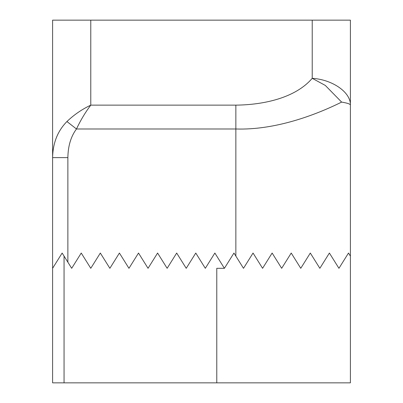 <?xml version="1.0" encoding="UTF-8"?>
<svg xmlns="http://www.w3.org/2000/svg" width="403" height="403" viewBox="0 0 403 403"><rect width="100%" height="100%" fill="white"/><g stroke="black" fill="none" stroke-linecap="round" stroke-linejoin="round"><path stroke-width="0.6" d="M350.398 382.85L350.398 256.096L350.398 382.85L216.774 382.85L216.774 268.312L224.406 268.312L214.864 253.044L205.318 268.312L195.772 253.044L186.226 268.312L176.685 253.044L167.139 268.312L157.593 253.044L148.047 268.312L138.506 253.044L128.96 268.312L119.414 253.044L109.873 268.312L100.327 253.044L90.781 268.312L81.235 253.044L71.694 268.312L62.148 253.044L52.602 268.312L52.602 20.15L90.781 20.15L90.781 105.138L235.861 105.138C264.292 104.845 295.671 97.707 312.219 78.318L312.219 20.15L90.781 20.15M216.774 382.85L52.602 382.85L52.602 268.312L62.148 253.044M312.219 20.15L350.398 20.15L350.398 256.096L348.489 253.044L338.943 268.312L329.397 253.044L319.856 268.312L310.31 253.044L300.764 268.312L291.223 253.044L281.677 268.312L272.131 253.044L262.585 268.312L253.044 253.044L243.498 268.312L233.952 253.044L224.406 268.312M341.633 102.095L325.302 85.426L312.219 78.318C332.621 79.572 350.922 92.423 350.398 105.128C350.519 104.115 347.598 103.103 341.633 102.095C315.594 115.041 275.153 130.295 235.861 128.99L76.469 128.99C70.908 136.461 68.042 146.002 67.875 157.623L52.602 157.623C52.884 142.979 57.659 130.955 66.933 121.54C73.935 114.83 81.885 109.364 90.781 105.138C85.441 112.145 80.676 120.094 76.469 128.99L66.933 121.54M52.602 105.128L52.602 157.623M338.943 268.312L348.489 253.044L350.398 256.096M329.397 253.044L330.228 254.364M319.02 266.977L319.856 268.312L328.561 254.379M300.764 268.312L310.31 253.044M277.526 261.678L281.677 268.312L291.223 253.044L294.311 257.985M260.922 265.653L262.585 268.312L266.736 261.673M241.835 265.658L243.498 268.312L253.044 253.044M67.875 157.623L67.875 262.207M235.861 256.096L235.861 105.138M64.057 256.096L64.057 382.85"/></g></svg>
